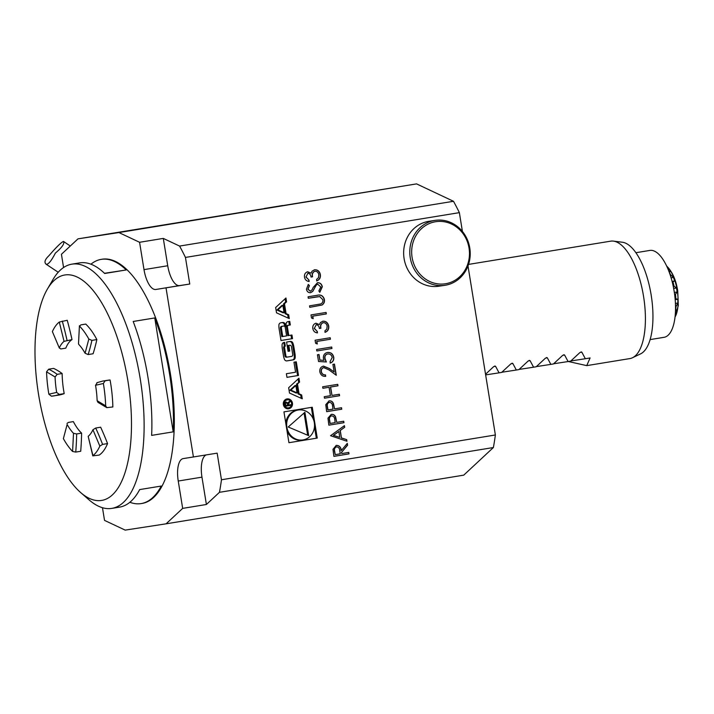 <?xml version="1.0" encoding="UTF-8"?>
<svg xmlns="http://www.w3.org/2000/svg" width="714" height="714" viewBox="0 0 714 714"><rect width="100%" height="100%" fill="white"/><g stroke="black" fill="none" stroke-linecap="round" stroke-linejoin="round"><path stroke-width="1.07" d="M346.959 441.252L330.564 435.71L344.434 425.651L344.692 427.258L340.248 430.48L341.453 437.932L346.701 439.637L346.959 441.252M341.533 407.73L341.765 409.211L326.673 411.675L325.771 404.668L329.083 400.902C331.109 400.625 332.563 401.509 333.447 403.553L334.563 408.872L341.533 407.73M297.47 383.98L299.559 382.044L298.943 378.215L288.652 387.729L289.509 393.039L302.272 398.787L301.656 394.967L299.059 393.798L297.47 383.98L296.542 384.123L299.559 382.044M287.108 398.912A4.998 4.587 81.3 0 0 283.369 404.57A4.998 4.587 81.3 0 0 288.661 408.783A4.998 4.587 81.3 0 0 292.445 403.151A4.998 4.587 81.3 0 0 287.144 398.912A4.998 4.587 81.3 0 0 287.108 398.912M293.963 362.185L295.587 372.217L286.376 373.717L286.966 377.34L298.497 375.457L296.283 361.811L293.963 362.185M283.976 342.488A2.481 2.276 81.3 0 0 282.092 344.755A17.627 16.19 81.3 0 0 282.316 348.637L283.44 355.572A17.627 16.19 81.3 0 0 284.449 359.32A2.481 2.276 81.3 0 0 286.93 360.882L293.311 359.838A2.481 2.276 81.3 0 0 295.194 357.562A17.627 16.19 81.3 0 0 294.971 353.68L293.847 346.754A17.627 16.19 81.3 0 0 292.838 342.997A2.481 2.276 81.3 0 0 290.339 341.444L286.582 342.06L288.081 351.333L289.732 351.065L288.822 345.415L289.75 345.264A1.58 1.455 81.3 0 0 289.75 345.264A1.58 1.455 81.3 0 1 291.437 346.585L292.74 354.608A1.58 1.455 81.3 0 1 291.553 356.402L287.537 357.062A1.58 1.455 81.3 0 0 287.537 357.062A1.58 1.455 81.3 0 1 285.85 355.733L284.556 347.718A1.58 1.455 81.3 0 1 285.314 346.058L284.716 342.363L283.976 342.488M280.789 322.799A2.481 2.276 81.3 0 0 278.897 325.066A17.627 16.19 81.3 0 0 279.129 328.949L281.004 340.516L292.535 338.632L291.946 335.009L288.768 335.526L287.394 327.039A1.58 1.455 81.3 0 1 288.572 325.245L290.321 324.959L289.732 321.336L287.974 321.621A2.481 2.276 81.3 0 0 286.091 323.897A17.627 16.19 81.3 0 0 286.135 326.28L285.85 326.325A17.627 16.19 81.3 0 0 285.145 324.049A2.481 2.276 81.3 0 0 282.655 322.496L280.789 322.799M285.948 298.006L275.658 307.52L276.523 312.83L289.286 318.578L288.661 314.749L286.073 313.58L284.475 303.762L286.573 301.826L285.948 298.006M317.257 438.084L312.259 407.239L283.94 411.871L288.938 442.707L317.257 438.084L316.329 438.226L314.481 426.811M495.373 434.978A185.604 73.417 80.7 0 1 493.374 447.535L219.457 492.321A185.604 73.417 -99.3 0 0 221.465 479.763L495.373 434.978L468 265.956M462.413 231.461L459.37 212.638L185.453 257.424A185.604 73.417 -99.3 0 0 179.571 246.071L163.301 238.405L139.578 242.287L144.005 269.633A21.42 8.47 -99.3 0 0 155.804 289.482L189.763 284.029L185.453 257.424M307.877 273.239L306.038 276.934L308.921 279.995L309.162 281.468C306.654 281.245 305.101 279.826 304.494 277.202C304.173 274.39 305.217 272.578 307.636 271.766L311.054 273.176L312.054 271.186L314.579 269.758C317.712 269.66 319.649 271.293 320.372 274.658C320.72 277.755 319.524 279.826 316.811 280.87L316.57 279.388L318.453 277.764L318.819 274.881C318.408 272.48 317.114 271.266 314.945 271.213C312.759 272.195 311.964 274.06 312.571 276.8L311.027 277.05C310.786 274.819 309.742 273.551 307.877 273.239L306.038 276.934M317.48 282.699C320.068 282.628 321.684 283.967 322.326 286.733L319.836 292.267L318.846 291.009L320.782 286.983L317.703 284.181L316.311 285.011L312.768 291.401L310.617 292.695C308.368 292.802 306.975 291.642 306.44 289.224L308.287 284.422L309.43 285.609L308.02 289.134L310.313 291.232L312.089 289.83L313.241 287.376L317.48 282.699M317.186 295.301C320.791 294.382 323.192 295.739 324.379 299.371C324.781 301.888 323.995 303.771 322.023 305.03L309.769 307.332L309.537 305.86L320.577 303.986C322.353 303.263 323.112 301.835 322.844 299.702L319.72 296.578L308.305 298.265L308.064 296.792L317.364 295.275M317.623 296.747L308.305 298.265M312.786 316.141L313.196 318.676L311.491 317.962L311.001 314.919L326.102 312.455L326.334 313.928L312.598 316.177L312.991 318.587M316.204 324.674L314.374 328.369L317.248 331.43L317.489 332.902C314.981 332.679 313.428 331.26 312.821 328.636C312.5 325.825 313.553 324.013 315.972 323.201L319.39 324.611L320.39 322.621L322.906 321.193C326.048 321.095 327.976 322.728 328.708 326.093C329.047 329.19 327.86 331.26 325.138 332.305L324.906 330.823L326.78 329.199L327.155 326.316C326.735 323.915 325.45 322.701 323.281 322.648C321.086 323.629 320.291 325.495 320.907 328.235L319.354 328.485C319.122 326.253 318.069 324.986 316.204 324.674L314.374 328.369M316.882 341.444L317.293 343.969L315.588 343.255L315.097 340.221L330.198 337.749L330.43 339.221L316.695 341.471L317.087 343.88M331.698 347.022L331.939 348.503L316.837 350.967L316.597 349.494L331.698 347.022M326.369 361.962L318.542 361.507L317.453 354.76L319.006 354.51L319.908 360.097L324.022 360.338L323.415 358.446C323.156 355.144 324.522 353.153 327.512 352.466C330.859 352.189 332.938 353.805 333.768 357.33C334.018 360.231 332.867 362.132 330.323 363.042L330.082 361.57L332.206 357.5C331.582 354.974 330.073 353.796 327.699 353.957C325.575 354.537 324.674 356.045 325.004 358.464L326.369 361.962M323.861 367.567C321.987 368.138 321.166 369.486 321.38 371.628C321.925 373.913 323.29 374.993 325.477 374.868L325.718 376.349C322.612 376.581 320.64 375.064 319.818 371.807C319.533 368.745 320.756 366.844 323.504 366.103L329.457 368.549L334.152 372.003L332.911 364.354L334.464 364.095L336.276 375.269L328.993 369.914L323.674 367.594C321.809 368.165 320.979 369.522 321.193 371.664L321.38 371.628M339.346 394.244L339.587 395.717L324.486 398.189L324.245 396.707L330.439 395.699L329.074 387.265L322.88 388.282L322.639 386.801L337.74 384.337L337.981 385.81L330.627 387.015L331.992 395.449L339.346 394.244M343.72 421.224L343.952 422.697L328.859 425.169L327.958 418.163L331.269 414.388C333.295 414.12 334.75 415.004 335.634 417.038L336.749 422.367L343.72 421.224M348.771 452.426L349.003 453.899L333.911 456.371L332.983 449.32L336.276 445.375C339.275 445.393 340.962 447.107 341.31 450.543L347.299 443.358L347.593 445.188L341.604 452.364L341.801 453.56L348.771 452.426M206.096 454.961A21.42 8.47 -99.3 0 0 201.964 477.148L206.4 504.495L219.457 492.321M221.465 479.763L217.154 453.149L183.195 458.602A21.42 8.47 -99.3 0 0 183.159 458.611A21.42 8.47 -99.3 0 0 178.241 481.031L182.668 508.377L206.4 504.495M163.301 238.405L167.728 265.751A21.42 8.47 -99.3 0 0 179.526 285.6L189.763 284.029M102.477 507.716L104.521 520.381L125.173 530.109L166.103 523.817L182.668 508.377M193.423 457.031L166.032 287.912M139.578 242.287L118.926 232.559L77.996 238.851L61.431 254.291L63.573 267.536M47.392 289.09A114.213 45.178 -99.3 0 0 38.574 394.539A114.213 45.178 -99.3 0 0 80.655 492.553A114.213 45.178 -99.3 0 0 127.815 380.392A114.213 45.178 -99.3 0 0 47.392 289.09L53.032 279.46A123.736 48.945 80.7 0 1 71.891 264.153A123.736 48.945 80.7 0 1 140.23 378.839A123.736 48.945 80.7 0 1 111.821 508.386L119.586 507.119A123.736 48.945 -99.3 0 0 139.676 489.581L161.248 486.055A123.736 48.945 80.7 0 1 141.158 503.584L142.015 503.45A123.736 48.945 -99.3 0 0 170.423 373.904A123.736 48.945 -99.3 0 0 102.084 259.218L101.218 259.361A123.736 48.945 80.7 0 1 126.244 269.954L104.485 273.301M179.571 246.071L453.488 201.286L416.574 183.891L77.996 238.851M416.574 183.891L118.926 232.559M493.374 447.535L463.743 475.149L166.103 523.817M193.039 519.417L188.773 520.113M485.547 374.261L493.731 366.577L495.561 366.282L499.068 372.842L501.656 372.413L510.983 363.756L512.813 363.462L516.32 370.022L518.908 369.593L528.235 360.936L530.074 360.641L533.581 367.201L536.169 366.773L545.496 358.116L547.326 357.812L550.833 364.381L553.421 363.953L562.748 355.295L564.578 354.992L568.085 361.552L570.673 361.132L580 352.475L581.83 352.172L585.337 358.731L590.085 357.955L586.738 365.63L568.371 361.507M585.337 358.731L570.879 360.954M581.053 351.877L581.83 352.172L580.027 352.448M568.085 361.552L553.627 363.774M563.801 354.697L564.578 354.992L562.766 355.269M550.833 364.381L536.375 366.603M546.54 357.518L547.326 357.812L545.514 358.098M494.775 365.987L495.561 366.282L493.749 366.559M499.068 372.842L485.645 374.904M512.036 363.167L512.813 363.462L511.01 363.738M516.32 370.022L501.862 372.244M529.288 360.347L530.074 360.641L528.262 360.918M533.581 367.201L519.114 369.424M586.738 365.63L629.873 358.58A59.485 23.526 -99.3 0 0 632.488 357.75A59.485 23.526 -99.3 0 0 643.501 296.069A59.485 23.526 -99.3 0 0 613.424 241.118A59.485 23.526 -99.3 0 0 610.675 241.162L468.554 264.403M613.424 241.118L622.34 242.224A56.941 22.518 80.7 0 1 651.132 294.828A56.941 22.518 80.7 0 1 640.592 353.858L632.488 357.75M282.619 205.516L264.376 208.479L282.619 205.516M206.373 217.993L188.121 220.965L206.373 217.993M453.488 201.286A185.604 73.417 80.7 0 1 459.37 212.638M668.125 269.365L669.232 269.187L667.233 267.286M671.106 277.826L673.445 277.443L670.419 274.524A32.933 13.03 -99.3 0 0 668.75 270.909L670.821 271.757L669.232 269.187M672.097 281.414L674.676 280.995L673.445 277.443M673.668 288.456L676.461 287.992L674.061 286.189A32.933 13.03 -99.3 0 0 672.927 281.735L674.676 280.995M673.248 286.323L674.061 286.189M674.337 292.437L677.149 291.972L676.461 287.992M675.185 299.657L677.818 299.22L675.881 298.898A32.933 13.03 -99.3 0 0 675.453 294.293L677.149 291.972M675.132 299.023L675.881 298.898M675.435 303.432L677.854 303.031L677.818 299.22M675.399 312.696L676.693 312.482L677.318 309.421L675.605 310.706A32.933 13.03 -99.3 0 0 675.953 306.645L677.854 303.031M675.212 315.311L676.693 312.482M672.213 281.851L672.927 281.735M674.623 294.427L675.453 294.293M650.106 339.596L664.047 337.32A44.018 17.413 -99.3 0 0 674.123 291.062A44.018 17.413 -99.3 0 0 649.838 250.427L635.897 252.711M49.052 255.585C44.911 259.468 43.947 262.359 46.16 264.242C48.266 264.644 51.337 260.931 55.362 253.122C62.109 247.392 64.804 243.501 63.466 241.439C61.145 242.403 56.344 247.115 49.052 255.585M435.022 220.376L428.882 221.313A32.835 30.158 81.3 0 0 403.669 254.229A32.835 30.158 81.3 0 0 431.256 286.341A32.835 30.158 81.3 0 0 438.851 286.225L444.992 285.288A32.835 30.158 81.3 0 0 469.821 248.249A32.835 30.158 81.3 0 0 435.022 220.376A32.835 30.158 81.3 0 0 409.809 253.291A32.835 30.158 81.3 0 0 437.396 285.404A32.835 30.158 81.3 0 0 444.992 285.288M438.066 283.895A31.407 28.846 81.3 0 0 466.76 240.207A31.407 28.846 81.3 0 0 416.878 234.121A31.407 28.846 81.3 0 0 438.066 283.895M60.842 348.959L59.28 347.941L52.381 331.573L59.28 347.941A49.971 19.769 -99.3 0 1 64.055 341.363L72.007 339.596A49.971 19.769 -99.3 0 0 65.804 348.146L60.842 348.959M52.381 331.573A70.195 27.766 80.7 0 1 59.289 322.05L64.055 341.363M72.007 339.596A166.567 65.884 -99.3 0 0 67.241 320.283L59.289 322.05M59.244 394.414L56.674 392.414L48.855 394.19L51.426 396.181A166.567 65.884 -99.3 0 0 53.818 395.904A166.567 65.884 -99.3 0 0 59.244 394.414L64.198 393.601A166.567 65.884 -99.3 0 1 58.78 395.092L51.426 396.181M48.855 394.19A70.195 27.766 80.7 0 1 46.553 371.842L55.085 376.965A49.971 19.769 -99.3 0 0 56.674 392.414M55.085 376.965L57.174 374.341L62.136 373.529A166.567 65.884 -99.3 0 0 53.604 368.397L48.65 369.209L46.553 371.842M76.666 433.942L73.506 433.318L72.587 451.453L75.746 452.087L80.709 451.275A166.567 65.884 -99.3 0 0 81.619 433.13L76.666 433.942A166.567 65.884 -99.3 0 1 75.746 452.087M72.587 451.453A70.195 27.766 80.7 0 1 63.385 438.628L67.143 424.446A49.971 19.769 -99.3 0 0 73.506 433.318M67.143 424.446L63.385 438.628M67.009 423.429L68.401 422.42L73.355 421.608A49.971 19.769 -99.3 0 0 81.619 433.13M95.694 428.025L92.945 429.748L99.844 446.116L102.593 444.394L107.555 443.581A166.567 65.884 -99.3 0 0 100.647 427.213L95.694 428.025A166.567 65.884 -99.3 0 1 102.593 444.394M99.844 446.116A70.195 27.766 80.7 0 1 92.936 455.639L88.17 436.325A49.971 19.769 -99.3 0 0 92.945 429.748M107.555 443.581A70.195 27.766 -99.3 0 1 99.219 455.077L92.793 455.862L88.17 436.325M97.3 382.57L95.551 385.274L103.369 383.498L105.119 380.803L110.072 379.991A166.567 65.884 -99.3 0 0 107.671 380.267L102.718 381.08A166.567 65.884 -99.3 0 1 105.119 380.803M103.369 383.498A70.195 27.766 80.7 0 1 105.672 405.847L97.14 400.724A49.971 19.769 -99.3 0 0 95.551 385.274M110.072 379.991A70.195 27.766 -99.3 0 1 112.848 406.962L106.77 407.632L105.672 405.847M97.14 400.724L97.934 402.321L106.77 407.632M78.504 343.907L79.424 325.736L78.495 343.907M88.839 339.061A70.195 27.766 80.7 0 0 79.638 326.236L80.789 324.897L85.751 324.085A70.195 27.766 -99.3 0 1 96.854 339.569L91.901 340.382L88.839 339.061L85.082 353.243A49.971 19.769 -99.3 0 0 78.719 344.371M85.082 353.243L88.143 354.563L93.097 353.751A166.567 65.884 -99.3 0 0 96.854 339.569M62.136 373.529A49.971 19.769 -99.3 0 0 64.198 393.601M141.158 503.584A123.736 48.945 80.7 0 1 129.868 502.272M173.207 431.854L154.76 317.944A123.736 48.945 80.7 0 1 169.566 374.038A123.736 48.945 80.7 0 1 173.207 431.854L151.636 435.379A123.736 48.945 -99.3 0 0 147.994 377.563A123.736 48.945 -99.3 0 0 133.188 321.47L154.76 317.944M90.937 264.207A123.736 48.945 80.7 0 1 101.218 259.361M126.244 269.954L104.681 273.489A123.736 48.945 -99.3 0 0 79.656 262.886L71.891 264.153M111.821 508.386A123.736 48.945 80.7 0 1 89.072 499.88L80.655 492.553M313.187 418.815L311.331 407.391M288.938 442.698L316.329 438.226M298.3 409.997A15.146 13.914 81.3 0 0 298.175 410.023A15.146 13.914 81.3 0 0 286.858 427.151A15.146 13.914 81.3 0 0 302.897 439.949A15.146 13.914 81.3 0 0 314.347 422.858A15.146 13.914 81.3 0 0 298.3 409.997L297.372 410.139A15.146 13.914 81.3 0 0 297.247 410.166A15.146 13.914 81.3 0 0 285.787 423.286M287.082 431.274A15.146 13.914 81.3 0 0 301.968 440.092L302.897 439.949M288.215 426.999L308.689 435.647L304.905 412.281L288.215 426.999M307.663 435.21L304.066 413.013M277.862 309.885L282.851 305.271L284.056 312.678L277.862 309.885L276.934 310.028L281.923 305.413L282.851 305.271M284.056 312.678L283.128 312.821L276.934 310.028M288.26 318.114L287.733 314.892L285.136 313.723L283.547 303.905L285.645 301.977L285.118 298.773M285.645 301.977L286.573 301.826M283.547 303.905L284.475 303.762M285.136 313.723L286.073 313.58M287.733 314.892L288.661 314.749M285.85 326.325L284.922 326.468A17.627 16.19 81.3 0 0 284.208 324.192A2.481 2.276 81.3 0 0 281.905 322.621M288.768 335.526L287.831 335.669L286.457 327.182A1.58 1.455 81.3 0 1 287.644 325.388L289.384 325.102L288.804 321.487M289.384 325.102L290.321 324.959M281.004 340.507L291.598 338.775L291.017 335.161M291.598 338.775L292.535 338.632M282.735 336.517L286.609 335.883L285.234 327.396A1.58 1.455 81.3 0 0 283.547 326.066L282.548 326.227A1.58 1.455 81.3 0 0 281.361 328.029L282.735 336.517L281.807 336.66L280.432 328.172L281.361 328.029M282.646 326.209A1.58 1.455 81.3 0 0 282.619 326.209L281.611 326.369A1.58 1.455 81.3 0 0 280.432 328.172M285.314 346.058L284.386 346.201L283.788 342.524M284.386 346.201A1.58 1.455 81.3 0 0 283.619 347.861L284.556 347.718M286.6 357.205L286.609 357.205A1.58 1.455 81.3 0 1 284.922 355.875L283.619 347.861M288.849 345.397A1.58 1.455 81.3 0 0 288.831 345.406A1.58 1.455 81.3 0 0 288.822 345.406L287.885 345.558L288.822 345.415M288.081 351.324L288.804 351.208L287.885 345.558M288.804 351.208L289.732 351.065M286.76 360.9L292.383 359.981A2.481 2.276 81.3 0 0 294.266 357.705A17.627 16.19 81.3 0 0 294.043 353.823L292.918 346.897A17.627 16.19 81.3 0 0 291.91 343.139A2.481 2.276 81.3 0 0 289.598 341.569M286.966 377.331L297.568 375.6L295.355 361.962M297.568 375.6L298.497 375.457M287.287 399.849A4.043 3.713 81.3 0 0 287.26 399.858A4.043 3.713 81.3 0 0 284.234 404.427A4.043 3.713 81.3 0 0 288.518 407.846A4.043 3.713 81.3 0 0 291.58 403.285A4.043 3.713 81.3 0 0 287.287 399.849L286.359 399.992A4.043 3.713 81.3 0 0 286.332 400.001A4.043 3.713 81.3 0 0 283.378 402.857M283.877 406.15A4.043 3.713 81.3 0 0 287.59 407.989L288.518 407.846M288.197 408.836A4.998 4.587 81.3 0 0 291.508 404.981M291 401.687A4.998 4.587 81.3 0 0 286.689 399.01M287.885 403.169L286.118 402.009L284.886 404.035L285.243 406.257L290.785 405.347L290.678 404.722L288.233 405.124L290.071 400.956L287.207 403.267M286.948 403.312L285.189 402.152M288.001 402.857L289.232 401.652M289.259 401.812L290.187 401.67M287.456 404.419L288.108 404.32M287.581 405.222L288.233 405.124M285.243 406.248L289.848 405.49L289.75 404.874M289.848 405.49L290.785 405.347M285.787 405.516L285.52 403.883A0.991 0.91 -98.7 0 1 286.269 402.767A0.991 0.91 -98.7 0 1 287.314 403.597L287.59 405.231L285.136 405.623M284.832 403.178A0.991 0.91 -98.7 0 1 285.341 402.91L286.269 402.767M301.246 398.332L300.728 395.11L298.131 393.941L296.542 384.123M298.131 393.941L299.059 393.798M300.728 395.11L301.656 394.967M290.857 390.094L295.846 385.48L297.042 392.887L290.857 390.094L289.92 390.237L294.918 385.622L295.846 385.48M297.042 392.887L296.114 393.03L289.92 390.237M298.63 382.186L298.113 378.982M305.851 276.961L308.921 279.995M308.734 280.022L308.966 281.45M307.457 271.793L311.054 273.176M314.392 269.794C317.525 269.687 319.461 271.32 320.184 274.685L320.372 274.658M320.184 274.685C320.532 277.782 319.345 279.852 316.623 280.897M312.571 276.8L312.393 276.827C311.777 274.087 312.571 272.23 314.767 271.249L314.945 271.213M312.393 276.827L311.027 277.05M317.293 282.735C319.881 282.655 321.496 283.993 322.148 286.76L322.326 286.733M322.148 286.76L319.658 292.303M316.311 285.011L317.703 284.181M316.132 285.047L312.768 291.401M312.58 291.428L310.438 292.722M308.18 284.538L309.43 285.609M309.242 285.636L308.02 289.134M307.832 289.161L310.313 291.232M316.998 295.328C320.604 294.418 323.005 295.774 324.192 299.398C324.593 301.915 323.808 303.807 321.836 305.056L309.769 307.332M325.914 312.482L326.334 313.928M326.155 313.955L312.598 316.177M314.187 328.395L317.248 331.43M317.061 331.457L317.293 332.885M315.784 323.228L319.39 324.611M322.728 321.229C325.861 321.121 327.788 322.755 328.52 326.119L328.708 326.093M328.52 326.119C328.859 329.216 327.672 331.287 324.95 332.331M320.907 328.235L320.72 328.262C320.104 325.522 320.898 323.665 323.094 322.683L323.281 322.648M320.72 328.262L319.354 328.485M330.011 337.776L330.43 339.221M330.252 339.257L316.695 341.471M331.51 347.058L331.939 348.503M331.751 348.53L316.837 350.967M318.819 354.537L319.908 360.097M319.72 360.124L324.022 360.338M327.333 352.493C330.671 352.216 332.751 353.841 333.581 357.357L333.768 357.33M333.581 357.357C333.831 360.258 332.688 362.159 330.136 363.078M325.004 358.464L324.816 358.49C324.486 356.072 325.388 354.563 327.512 353.983L327.699 353.957M324.816 358.49L326.182 361.989M321.193 371.664C321.737 373.949 323.103 375.028 325.289 374.904L325.477 374.868M325.289 374.904L325.53 376.367M323.317 366.139L329.27 368.576L334.152 372.003M334.277 364.131L336.053 375.109M339.159 394.271L339.587 395.717M339.4 395.743L324.486 398.189M322.88 388.282L329.074 387.265M337.552 384.364L337.981 385.81M337.793 385.837L330.627 387.015M330.439 387.042L331.992 395.449M341.346 407.765L341.765 409.211M341.587 409.238L326.673 411.675M328.895 400.929C330.93 400.661 332.385 401.545 333.259 403.58L333.447 403.553M333.259 403.58L334.563 408.872M329.324 402.375L329.145 402.401C327.28 403.178 326.673 404.704 327.307 406.971L327.797 409.979L333.01 409.131L332.581 406.239C332.465 403.821 331.376 402.535 329.324 402.375C327.467 403.151 326.86 404.677 327.494 406.944L327.985 409.952M343.532 421.251L343.952 422.697M343.764 422.733L328.859 425.169M331.082 414.415C333.108 414.147 334.563 415.03 335.446 417.074L335.634 417.038M335.446 417.074L336.749 422.367M331.51 415.86L331.323 415.896C329.466 416.673 328.859 418.19 329.493 420.466L329.984 423.473L335.196 422.617L334.768 419.734C334.652 417.315 333.563 416.021 331.51 415.86C329.654 416.646 329.047 418.163 329.681 420.43L330.163 423.438M344.264 425.776L344.692 427.258M344.505 427.284L340.248 430.48M340.06 430.506L341.453 437.932M341.265 437.959L346.701 439.637M346.513 439.663L346.754 441.19M338.829 431.506L333.34 435.379L339.775 437.379L338.829 431.506L333.527 435.353L339.775 437.379M348.584 452.453L349.003 453.899M348.825 453.925L333.911 456.362M336.089 445.411C339.096 445.42 340.774 447.142 341.122 450.57L341.31 450.543M347.138 443.555L347.593 445.188M347.406 445.215L341.604 452.364M341.417 452.39L341.801 453.56M336.508 446.857L336.321 446.884C334.464 447.714 333.875 449.284 334.536 451.587L335.223 454.639L340.248 453.818L339.784 450.802C339.668 448.356 338.579 447.044 336.508 446.857C334.652 447.687 334.054 449.258 334.723 451.551L335.223 454.639M201.964 477.148L178.241 481.031M167.728 265.751L144.005 269.633M179.526 285.6L155.804 289.482M666.724 266.161C672.329 271.65 676.006 279.924 677.747 290.982L678.3 305.53L675.033 317.052A28.56 11.299 -99.3 0 0 675.042 317.034A28.56 11.299 -99.3 0 0 677.229 290.553A28.56 11.299 -99.3 0 0 666.724 266.161L666.706 266.143M62.279 321.095A166.567 65.884 80.7 0 1 67.045 340.408M48.65 369.209A166.567 65.884 80.7 0 1 57.174 374.341M91.901 340.382A166.567 65.884 80.7 0 1 88.143 354.563M284.208 324.192L285.145 324.049M287.644 325.388L288.572 325.245M286.457 327.182L287.394 327.039M281.611 326.369L282.548 326.227M284.922 355.875L285.85 355.733M291.91 343.139L292.838 342.997M292.918 346.897L293.847 346.754M294.043 353.823L294.971 353.68M294.266 357.705L295.194 357.562M292.383 359.981L293.311 359.838M288.188 402.705L289.116 402.562M284.877 403.99L285.52 403.883M58.218 272.266L46.16 264.242M70.311 246.009L63.466 241.439M96.89 382.686L102.718 381.08M285.091 326.61L286.019 326.468"/></g></svg>
